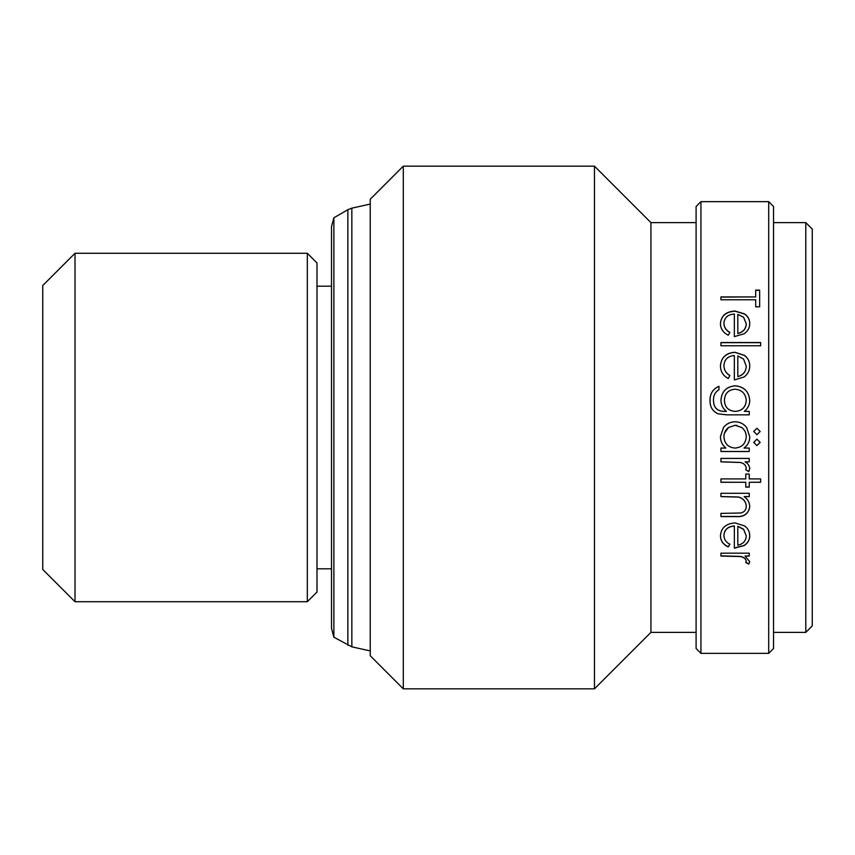 <?xml version="1.0" encoding="UTF-8"?>
<svg xmlns="http://www.w3.org/2000/svg" width="855" height="855" viewBox="0 0 855 855"><rect width="100%" height="100%" fill="white"/><g stroke="black" fill="none" stroke-linecap="round" stroke-linejoin="round"><path stroke-width="1.28" d="M75.016 601.728L75.016 253.272L42.75 285.538L42.75 569.462L75.016 601.728L307.319 601.728L307.319 253.272L316.991 262.955L316.991 592.045L307.319 601.728M333.877 637.221L331.516 628.404L331.516 226.596L333.877 217.779L333.877 637.221L351.843 646.84L370.236 650.933M805.795 222.621L812.25 229.076L812.25 625.924L805.795 632.379L805.795 222.621L773.529 222.621M723.939 436.21L723.918 436.67C724.442 443.638 728.139 447.432 735.022 448.073C741.969 447.454 745.72 443.66 746.255 436.691L746.255 436.691C746.201 432.876 744.705 429.809 741.745 427.5L735.129 425.266L728.535 427.5L724.474 433.132M723.501 427.5C726.504 423.738 730.394 421.846 735.172 421.804C739.885 421.868 743.711 423.77 746.639 427.5L749.728 436.649C749.782 441.415 747.869 445.231 744 448.073L749.236 448.073L749.236 451.526L720.947 451.526L720.947 448.073L725.842 448.073C722.229 445.07 720.434 441.223 720.444 436.542L723.501 427.5C726.494 423.738 730.384 421.836 735.172 421.793C739.874 421.857 743.7 423.759 746.639 427.5L746.639 427.5M736.989 425.427L736.005 425.309M403.304 688.841L403.304 166.159L370.236 199.236L370.236 655.764L403.304 688.841L594.471 688.841L594.471 166.159L650.933 222.621L650.933 632.379L594.471 688.841M700.94 653.348L700.94 201.652L696.098 206.493L696.098 648.507L700.94 653.348L768.698 653.348L768.698 201.652L773.529 206.493L773.529 648.507L768.698 653.348M749.236 553.174L749.236 556.049L745.068 556.049L749.728 561.66L748.766 564.086L745.752 562.558L746.255 561.126C745.678 558.646 743.636 557.118 740.163 556.552L720.947 556.049L720.947 553.174L749.236 553.174M729.881 544.293L728.257 546.922C723.084 544.55 720.487 540.788 720.444 535.636C721.182 527.802 726.034 523.57 735.011 522.929L744.459 525.878C747.986 528.411 749.739 531.692 749.728 535.711C749.739 539.826 747.879 543.117 744.16 545.565L734.349 548.183L734.349 526.071C727.947 526.573 724.474 529.63 723.918 535.251C723.982 539.259 725.97 542.273 729.881 544.293M749.236 493.292L749.236 496.605L744.128 496.605C747.804 499.181 749.675 502.569 749.728 506.78C748.531 514.015 743.754 517.296 735.396 516.591L720.947 516.591L720.947 513.385L740.687 513.011C744.406 512.124 746.255 509.858 746.255 506.213C745.913 501.629 743.423 498.593 738.763 497.118L720.947 496.605L720.947 493.292L749.236 493.292M760.651 478.918L760.651 482.295L749.236 482.295L749.236 487.094L745.763 487.094L745.763 482.295L720.947 482.295L720.947 478.918L745.763 478.918L745.763 474.065L749.236 474.065L749.236 478.918L760.651 478.918M749.236 458.43L749.236 461.86L745.068 461.86C747.901 463.399 749.45 465.665 749.728 468.668L748.766 471.639L745.752 469.769L746.255 468.016C745.678 464.992 743.636 463.143 740.163 462.48L720.947 461.86L720.947 458.43L749.236 458.43M760.159 431.476L756.932 434.693L753.704 431.476L756.932 428.248L760.159 431.476L756.932 434.682L753.704 431.465M760.159 442.377L756.932 445.594L753.704 442.377L756.932 439.16L760.159 442.377L756.932 445.573L753.704 442.356M755.692 299.774L720.947 299.774L720.947 296.92L755.692 296.92L755.692 290.134L759.657 290.134L759.657 306.817L755.692 306.817L755.692 299.774M729.881 332.413L728.257 335.224C723.084 332.638 720.487 328.715 720.444 323.457C721.182 315.687 726.034 311.551 735.011 311.038L744.459 313.849C747.986 316.265 749.739 319.492 749.728 323.532C749.739 327.721 747.879 331.142 744.16 333.781L734.349 336.592L734.349 314.031C727.947 314.469 724.474 317.483 723.918 323.072C723.982 327.144 725.97 330.254 729.881 332.413M760.651 342.534L760.651 345.762L720.947 345.762L720.947 342.534L760.651 342.534M729.881 375.495L728.257 378.509C723.084 375.74 720.487 371.519 720.444 365.833C721.182 357.379 726.034 352.859 735.011 352.271L744.459 355.359C747.986 358.01 749.739 361.537 749.728 365.919C749.739 370.45 747.879 374.127 744.16 376.948L734.349 379.962L734.349 355.562C727.947 356.043 724.474 359.335 723.918 365.416C723.982 369.82 725.97 373.186 729.881 375.495M749.236 411.383L749.236 414.846L726.782 414.846L718.104 413.82C712.589 411.266 709.896 406.852 710.024 400.568C709.864 393.792 712.846 389.036 718.959 386.289L718.959 389.709C715.143 392.103 713.316 395.609 713.498 400.236C713.572 407.771 717.377 411.49 724.901 411.383L726.365 411.383C722.806 408.466 721 404.714 720.947 400.129C721.684 391.387 726.429 386.61 735.182 385.797C744.01 386.631 748.852 391.44 749.728 400.236C749.728 404.768 747.911 408.487 744.288 411.383L749.236 411.383M749.236 555.868L745.068 556.049M749.728 561.468L748.766 563.883L745.752 562.366M746.255 561.126L746.255 560.944C745.678 558.454 743.636 556.936 740.163 556.37L720.947 555.868M728.257 546.922L728.257 546.751C723.095 544.379 720.487 540.627 720.444 535.476M749.728 535.551C749.739 539.665 747.879 542.946 744.16 545.404L734.349 548.012M734.349 526.071L734.349 525.932C727.947 526.434 724.474 529.491 723.918 535.102L723.918 535.251M746.255 535.871L743.604 529.266L737.822 526.263L737.822 545.234C743.219 543.962 746.03 540.841 746.255 535.871L743.604 529.416L737.822 526.402M729.881 544.122L728.257 546.751M749.236 496.509L744.128 496.605M749.728 506.662C748.531 513.898 743.754 517.168 735.396 516.463L720.947 516.463M746.255 506.213L746.255 506.096C745.923 501.522 743.423 498.497 738.763 497.022L720.947 496.509M760.651 482.22L749.236 482.295M749.236 487.008L745.763 487.008M745.763 482.295L720.947 482.22M749.236 461.818L745.068 461.86M749.728 468.615L748.766 471.575L745.752 469.705M746.255 468.016L746.255 467.963C745.678 464.938 743.636 463.1 740.163 462.427L720.947 461.818M725.842 448.073L725.842 448.041C722.229 445.038 720.434 441.201 720.444 436.531M749.728 436.638C749.771 441.404 747.869 445.209 744 448.041L744 448.073M749.236 451.493L720.947 451.493M724.26 433.87L724.078 434.757M728.535 427.5C725.542 429.776 724.014 432.833 723.918 436.67M746.255 436.691C746.212 432.887 744.705 429.819 741.745 427.5M710.024 400.6C709.874 393.834 712.846 389.078 718.959 386.342M713.498 400.236L713.498 400.279C713.572 407.814 717.377 411.522 724.901 411.405L726.365 411.383M720.947 400.161C721.695 391.43 726.44 386.663 735.182 385.862C744 386.684 748.852 391.494 749.728 400.279M744.288 411.383L749.236 411.405M724.42 400.3L724.42 400.343C724.751 407.226 728.364 410.913 735.247 411.405C742.012 410.902 745.678 407.279 746.255 400.546L746.255 400.514C745.688 393.631 741.948 389.859 735.043 389.217C728.289 389.827 724.751 393.524 724.42 400.3C724.741 407.194 728.342 410.881 735.247 411.383C742.012 410.87 745.678 407.247 746.255 400.514M720.444 365.919C721.192 357.476 726.045 352.965 735.011 352.388L744.459 355.456C747.986 358.106 749.739 361.622 749.728 366.004M723.918 365.416L723.918 365.502C723.982 369.905 725.97 373.261 729.881 375.569M737.822 376.563L737.822 376.638C743.219 375.142 746.03 371.658 746.255 366.175L743.604 359.111L737.822 355.904L737.822 376.563C743.219 375.078 746.03 371.583 746.255 366.09M720.947 342.652L760.651 342.652M720.444 323.607C721.192 315.848 726.045 311.712 735.011 311.209L744.459 314.009C747.986 316.425 749.739 319.642 749.728 323.682M723.918 323.072L723.918 323.222C723.982 327.283 725.97 330.393 729.881 332.552M737.822 333.418L737.822 333.557C743.219 332.146 746.03 328.908 746.255 323.842L743.604 317.269L737.822 314.351L737.822 333.418C743.219 332.018 746.03 328.78 746.255 323.692M755.692 290.326L759.657 290.326M720.947 297.113L755.692 296.92M333.877 217.779L347.867 209.699L347.867 645.301M347.867 209.699L351.843 208.16L351.843 646.84M650.933 632.379L696.098 632.379M773.529 632.379L805.795 632.379M316.991 568.821L331.516 568.821M316.991 286.179L331.516 286.179M700.94 201.652L768.698 201.652M650.933 222.621L696.098 222.621M403.304 166.159L594.471 166.159M351.843 208.16L370.236 204.067M75.016 253.272L307.319 253.272"/></g></svg>
